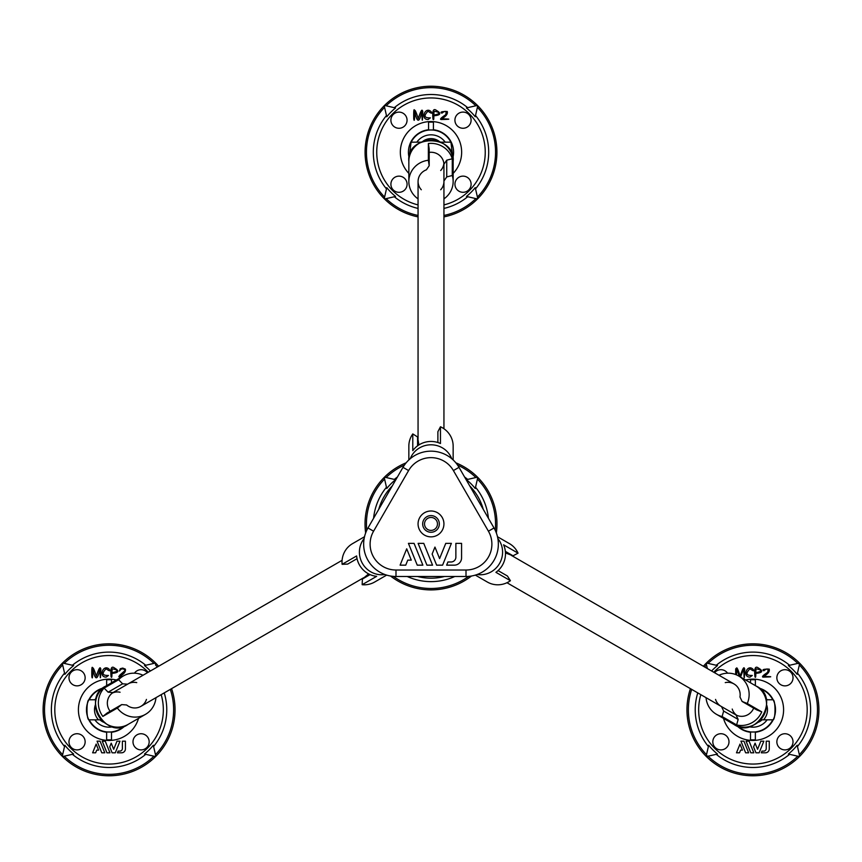 <?xml version="1.0" encoding="UTF-8"?>
<svg xmlns="http://www.w3.org/2000/svg" width="862" height="862" viewBox="0 0 862 862"><rect width="100%" height="100%" fill="white"/><g stroke="black" fill="none" stroke-linecap="round" stroke-linejoin="round"><path stroke-width="1.29" d="M408.599 470.566L402.996 467.333L367.988 527.975A32.336 32.336 0 0 0 395.992 576.484L466.008 576.484A32.336 32.336 0 0 0 494.012 527.975L459.004 467.333A32.336 32.336 0 0 0 402.996 467.333A32.336 32.336 0 0 1 459.004 467.333L453.401 470.566A25.871 25.871 0 0 0 408.599 470.566L373.58 531.207A25.871 25.871 0 0 0 395.992 570.019L466.008 570.019A25.871 25.871 0 0 0 488.42 531.207L453.401 470.566M400.097 565.16L405.733 565.16L407.769 560.128L411.271 560.128L406.702 548.814L400.097 565.16M417.24 565.16L422.876 565.16L414.062 543.351L408.426 543.351L417.24 565.16M426.927 565.16L432.562 565.16L423.748 543.351L418.113 543.351L426.927 565.16M436.625 565.16L442.583 565.16L451.397 543.351L445.762 543.351L439.598 558.587L434.954 547.079L432.131 554.05L436.625 565.16M446.635 565.16L454.296 565.16A7.273 7.273 0 0 0 461.569 557.886L461.569 543.351L455.869 543.351L455.869 557.143A4.849 4.849 0 0 1 451.02 561.992L447.917 561.992L446.635 565.16M395.561 479.692L385.131 477.289A0.646 0.646 0 0 0 384.355 478.065L386.758 488.495A56.687 56.687 0 0 1 395.561 479.692M466.439 479.692A56.687 56.687 0 0 1 475.242 488.495L477.645 478.065L476.869 477.289L466.439 479.692M384.355 478.065L385.131 477.289M455.858 462.819A65.975 65.975 0 0 1 496.35 532.953M471.492 576.01A65.975 65.975 0 0 1 390.508 576.01M365.65 532.953A65.975 65.975 0 0 1 406.142 462.819M476.869 477.289A0.646 0.646 0 0 1 477.645 478.065M386.661 575.105L374.679 582.022A22.153 21.399 -120 0 1 362.159 584.705L376.651 576.333A22.153 21.399 -120 0 1 356.62 555.947L342.117 564.319L347.688 564.082L357.051 558.673M342.117 564.319A22.153 21.399 -120 0 1 352.526 543.653L364.507 536.735M362.159 584.705L362.396 579.038L370.067 574.609M368.634 573.909L362.396 579.038M497.493 536.735L509.474 543.653A22.153 21.399 120 0 1 518.051 553.167L503.559 544.795A22.153 21.399 120 0 1 495.919 572.336L510.423 580.708L507.427 576.01L498.064 570.601M510.423 580.708A22.153 21.399 120 0 1 487.321 582.022L475.339 575.105M518.051 553.167L513.03 555.796L505.347 551.357M505.466 552.951L513.03 555.796M408.847 459.942L408.847 446.117A22.153 21.399 0 0 1 412.79 433.931L412.79 450.664A22.153 21.399 0 0 1 440.46 443.51L440.46 426.765L437.885 431.711L437.885 442.518M440.46 426.765A22.153 21.399 0 0 1 453.153 446.117L453.153 459.942M412.79 433.931L417.585 436.959L417.585 445.826M418.9 444.932L417.585 436.959M443.941 523.934A12.941 12.941 0 0 0 434.976 511.619A12.941 12.941 0 0 1 439.674 533.524A12.941 12.941 0 0 1 418.35 526.65A12.941 12.941 0 0 1 434.976 511.619M433.554 516.004A8.329 8.329 0 0 1 436.592 530.108A8.329 8.329 0 0 1 422.854 525.68A8.329 8.329 0 0 1 433.554 516.004M432.983 517.771A6.465 6.465 0 0 1 437.153 525.917A6.465 6.465 0 0 1 429.017 530.087A6.465 6.465 0 0 1 424.847 521.941A6.465 6.465 0 0 1 432.983 517.771M143.017 675.258A22.153 21.399 60 0 0 123.363 675.959A22.153 21.399 60 0 0 118.622 679.73L122.619 683.814L127.565 684.191A12.941 12.499 -120 0 1 136.746 682.618M146.454 699.416A12.941 12.499 -120 0 1 126.639 704.976L121.693 704.599L117.361 708.047A22.153 21.399 60 0 0 145.516 714.329A22.153 21.399 60 0 0 155.957 697.67M120.077 692.24A12.941 12.499 60 0 0 112.426 693.005M127.565 684.191L113.062 692.563A12.941 12.499 60 0 0 110.131 711.269M122.619 683.814L108.116 692.186L104.119 688.102A22.153 21.399 60 0 0 102.858 716.419L107.19 712.971L121.693 704.599M108.116 692.186L113.062 692.563M102.858 716.419L117.361 708.047M104.119 688.102L118.622 679.73M706.043 697.67A22.153 21.399 -60 0 0 716.484 714.329A22.153 21.399 -60 0 0 722.108 716.559L723.66 711.053L721.505 706.581A12.941 12.499 120 0 1 715.546 699.416M725.254 682.618A12.941 12.499 120 0 1 739.973 696.992L742.117 701.463L747.268 703.489A22.153 21.399 -60 0 0 738.637 675.959A22.153 21.399 -60 0 0 718.983 675.258M732.215 709.049A12.941 12.499 -60 0 0 736.708 715.288M721.505 706.581L736.008 714.954A12.941 12.499 -60 0 0 753.668 708.133M723.66 711.053L738.152 719.425L736.611 724.931A22.153 21.399 -60 0 0 761.771 711.861L756.62 709.835L742.117 701.463M738.152 719.425L736.008 714.954M761.771 711.861L747.268 703.489M736.611 724.931L722.108 716.559M443.941 198.874A22.153 21.399 180 0 0 453.153 181.494A22.153 21.399 180 0 0 452.27 175.503L446.731 176.925L443.93 181.02A12.941 12.499 0 0 1 440.697 189.759M421.302 189.759A12.941 12.499 0 0 1 426.388 169.825L429.19 165.73L428.371 160.257A22.153 21.399 180 0 0 408.847 181.494A22.153 21.399 180 0 0 418.059 198.874M440.697 170.514A12.941 12.499 180 0 0 443.865 163.5M443.93 181.02L443.93 164.276A12.941 12.499 180 0 0 429.19 152.38M446.731 176.925L446.731 160.181L452.27 158.77A22.153 21.399 180 0 0 428.371 143.512L429.19 148.986L429.19 165.73M446.731 160.181L443.93 164.276M428.371 143.512L428.371 160.257M452.27 158.77L452.27 175.503M89.131 699.772L94.874 699.772L89.131 699.772C86.297 699.114 86.275 720.46 89.131 719.824L99.906 719.824A13.587 13.587 0 0 0 103.645 722.248M106.64 732L106.64 739.855L111.5 739.855L111.5 732L106.64 732L106.64 739.855M111.5 682.812L111.5 679.73L106.651 679.73L106.651 685.613M85.144 741.805A8.081 8.081 0 0 1 77.052 749.897A8.081 8.081 0 0 1 68.971 741.805A8.081 8.081 0 0 1 77.052 733.724A8.081 8.081 0 0 1 85.144 741.805M125.346 669.106L122.706 668.082L120.238 668.75L119.441 671.056L120.895 669.278L122.706 668.793L124.559 669.494L124.958 670.604L119.656 675.269L119.171 677.123L121.348 677.123L119.171 677.123L118.816 676.422L124.958 670.604L124.559 669.494L122.706 668.793L120.895 669.278L119.441 671.056L120.238 668.75L122.706 668.082L125.346 669.106C125.992 671.552 124.128 673.998 119.753 676.422L122.576 676.422L119.753 676.422M114.635 668.082C119.678 671.013 118.784 672.78 111.941 673.373C111.974 677.112 111.683 678.2 111.058 676.638C110.261 668.406 111.446 665.561 114.635 668.082M111.941 672.672C118.719 671.369 118.794 670.076 112.168 668.793L111.941 672.672M109.172 669.224C110.648 671.433 109.636 671.282 106.123 668.793C101.5 673.437 102.287 675.657 108.461 675.452L106.166 677.123C97.934 677.058 103.397 663.568 109.172 669.224C110.648 671.433 109.636 671.282 106.123 668.793C101.5 673.437 102.287 675.657 108.461 675.452L106.166 677.123C97.934 677.058 103.397 663.568 109.172 669.224M92.676 668.082C93.074 667.123 94.292 669.828 96.328 676.196C100.617 662.997 100.434 669.44 100.832 668.88C100.531 680.797 100.24 680.721 99.949 668.653C97.535 680.818 95.122 680.818 92.719 668.653C92.751 677.123 92.449 679.773 91.835 676.595C91.652 668.632 91.932 665.798 92.676 668.082M73.636 665.55L63.206 663.147A0.646 0.646 0 0 0 62.43 663.923L64.833 674.353A56.687 56.687 0 0 1 73.636 665.55M73.636 754.034A56.687 56.687 0 0 1 64.833 745.231L62.42 755.662L63.195 756.437L62.42 755.662A0.646 0.646 0 0 0 63.195 756.437L73.636 754.034M153.307 745.242A56.687 56.687 0 0 1 144.504 754.034L154.934 756.448L155.71 755.672L154.934 756.448A0.646 0.646 0 0 0 155.71 755.672L153.307 745.242M157.38 666.972A64.553 64.553 0 0 0 155.494 664.936L155.72 663.934A0.646 0.646 0 0 0 154.945 663.158L155.72 663.934L154.945 663.158L144.514 665.561A56.687 56.687 0 0 1 150.397 671.002M62.43 663.923L63.206 663.147M171.57 688.652A65.975 65.975 0 0 1 109.065 775.768A65.975 65.975 0 0 1 85.801 648.062A65.975 65.975 0 0 1 158.63 666.251M96.361 697.94A17.391 17.391 0 0 0 94.874 699.772L95.854 699.772M89.131 719.824L89.228 719.824A22.24 22.24 0 0 0 124.128 726.16M96.156 744.089L98.591 750.123L96.727 750.123L95.639 752.806L92.633 752.806L96.156 744.089M101.77 752.806L97.072 741.169L100.078 741.169L104.776 752.806L101.77 752.806M106.942 752.806L102.244 741.169L105.25 741.169L109.948 752.806L106.942 752.806M113.698 749.304L116.984 741.18L119.99 741.18L115.292 752.806L112.114 752.806L109.722 746.88L111.22 743.163L113.698 749.304M122.382 741.18L125.421 741.18L125.421 748.927A3.879 3.879 0 0 1 121.542 752.806L117.458 752.806L118.137 751.114L119.786 751.114A2.586 2.586 0 0 0 122.382 748.528L122.382 741.18M85.144 677.78A8.081 8.081 0 0 1 77.063 685.861A8.081 8.081 0 0 1 68.982 677.78A8.081 8.081 0 0 1 77.063 669.688A8.081 8.081 0 0 1 85.144 677.78M134.44 673.19A8.081 8.081 0 0 1 147.402 672.726M149.169 741.816A8.081 8.081 0 0 1 141.088 749.897A8.081 8.081 0 0 1 132.996 741.816A8.081 8.081 0 0 1 141.088 733.734A8.081 8.081 0 0 1 149.169 741.816M758.355 722.248A13.587 13.587 0 0 0 762.094 719.824L772.869 719.824C775.703 720.481 775.725 699.136 772.869 699.772L766.146 699.772M755.349 732L750.5 732L750.5 739.855L755.349 739.855L755.349 732.247A22.574 22.574 0 0 0 758.937 688.038M755.36 685.613L755.36 679.73L750.5 679.73L750.5 682.823M728.993 741.805A8.081 8.081 0 0 1 720.912 749.897A8.081 8.081 0 0 1 712.82 741.805A8.081 8.081 0 0 1 720.912 733.724A8.081 8.081 0 0 1 728.993 741.805M769.206 669.106C769.841 671.552 767.977 673.998 763.603 676.422C773.279 676.659 773.085 676.896 763.032 677.123C761.599 676.907 763.129 675.323 767.611 672.36C768.721 668.459 767.46 667.931 763.829 670.776C761.76 669.645 763.549 669.084 769.206 669.106M758.485 668.082C763.538 671.013 762.644 672.78 755.802 673.373C755.834 677.112 755.532 678.2 754.918 676.638C754.11 668.406 755.306 665.561 758.485 668.082M755.802 672.672C762.579 671.369 762.654 670.076 756.017 668.793L755.802 672.672M753.022 669.224C754.509 671.433 753.485 671.282 749.972 668.793C745.361 673.437 746.136 675.657 752.31 675.452L750.015 677.123C741.783 677.058 747.246 663.568 753.022 669.224M735.685 674.558L735.685 668.88L736.525 668.082C736.935 667.123 738.152 669.828 740.189 676.196C744.466 662.997 744.283 669.44 744.682 668.88C744.391 680.797 744.1 680.721 743.798 668.653L740.523 677.047M739.391 676.401L736.568 668.653L736.568 674.924M711.603 671.002A56.687 56.687 0 0 1 717.496 665.55L707.066 663.147A0.646 0.646 0 0 0 706.29 663.923L707.357 668.546M717.496 665.55L716.247 665.27A57.689 57.689 0 0 1 789.614 665.27M707.055 756.437A0.646 0.646 0 0 1 706.28 755.662L707.055 756.437L717.486 754.034A56.687 56.687 0 0 1 708.683 745.231L706.28 755.662L708.058 756.2A64.553 64.553 0 0 0 797.781 756.211M797.167 745.242A56.687 56.687 0 0 1 788.364 754.034L798.794 756.448L799.57 755.672L798.794 756.448A0.646 0.646 0 0 0 799.57 755.672L797.167 745.242M798.805 663.158A0.646 0.646 0 0 1 799.58 663.934L798.805 663.158L788.364 665.561A56.687 56.687 0 0 1 797.167 674.364L799.58 663.934L797.792 663.384A64.553 64.553 0 0 0 708.068 663.374M706.29 663.923L707.066 663.147L706.29 663.923M703.37 666.251A65.975 65.975 0 0 1 818.9 709.803A65.975 65.975 0 0 1 752.925 775.768A65.975 65.975 0 0 1 690.43 688.652M797.458 673.114A57.689 57.689 0 0 1 797.447 746.481L799.333 754.659A64.553 64.553 0 0 0 799.343 664.936M759.573 688.576A22.24 22.24 0 0 1 772.772 699.772L772.869 699.772M749.013 726.731A17.391 17.391 0 0 0 767.126 719.824L772.869 719.824M740.005 744.089L742.441 750.123L740.577 750.123L739.488 752.806L736.482 752.806L740.005 744.089M745.63 752.806L740.932 741.169L743.938 741.169L748.636 752.806L745.63 752.806M750.802 752.806L746.093 741.169L749.1 741.169L753.808 752.806L750.802 752.806M757.558 749.304L760.844 741.18L763.851 741.18L759.142 752.806L755.963 752.806L753.571 746.88L755.08 743.163L757.558 749.304M766.232 741.18L769.27 741.18L769.27 748.927A3.879 3.879 0 0 1 765.391 752.806L761.308 752.806L761.986 751.114L763.646 751.114A2.586 2.586 0 0 0 766.232 748.528L766.232 741.18M714.598 672.726A8.081 8.081 0 0 1 727.571 673.19M793.029 677.791A8.081 8.081 0 0 1 784.948 685.872A8.081 8.081 0 0 1 776.856 677.78A8.081 8.081 0 0 1 784.948 669.699A8.081 8.081 0 0 1 793.029 677.791M793.018 741.816A8.081 8.081 0 0 1 784.937 749.897A8.081 8.081 0 0 1 776.856 741.816A8.081 8.081 0 0 1 784.937 733.734A8.081 8.081 0 0 1 793.018 741.816M411.055 142.187L416.799 142.176L411.055 142.187L409.191 157.617M452.809 157.617L450.945 142.176L441.118 142.176M428.565 129.99L433.424 129.99L433.414 122.135L428.565 122.135L428.565 129.99M407.079 184.22A8.081 8.081 0 0 1 398.998 192.312A8.081 8.081 0 0 1 390.906 184.231A8.081 8.081 0 0 1 398.987 176.139A8.081 8.081 0 0 1 407.079 184.22M447.259 111.5C447.906 113.956 446.042 116.392 441.667 118.827C451.343 119.053 451.149 119.29 441.096 119.527C439.663 119.312 441.193 117.728 445.676 114.765C446.775 110.853 445.514 110.325 441.894 113.181C439.814 112.049 441.603 111.489 447.259 111.5C441.603 111.489 439.814 112.049 441.894 113.181C445.514 110.325 446.775 110.853 445.676 114.765C441.193 117.728 439.663 119.312 441.096 119.527C451.149 119.29 451.343 119.053 441.667 118.827M436.549 110.487C441.592 113.418 440.697 115.185 433.855 115.777C433.888 119.516 433.597 120.605 432.972 119.042C432.174 110.821 433.36 107.965 436.549 110.487M433.855 115.077C440.633 113.773 440.708 112.48 434.082 111.198L433.855 115.077M431.086 111.629C432.562 113.838 431.55 113.687 428.037 111.198C423.414 115.853 424.201 118.072 430.375 117.857L428.08 119.538C419.848 119.462 425.311 105.972 431.086 111.629C432.562 113.838 431.55 113.687 428.037 111.198C423.414 115.853 424.201 118.072 430.375 117.857L428.08 119.538C419.848 119.462 425.311 105.972 431.086 111.629M414.59 110.498C414.988 109.528 416.206 112.232 418.242 118.611C422.531 105.412 422.348 111.844 422.746 111.284C422.455 123.212 422.154 123.137 421.863 111.069C419.449 123.234 417.046 123.234 414.633 111.069C414.665 119.538 414.374 122.178 413.749 119.01C413.566 111.047 413.846 108.203 414.59 110.498C413.846 108.203 413.566 111.047 413.749 119.01C414.374 122.178 414.665 119.538 414.633 111.069M395.55 107.976L385.12 105.563A0.646 0.646 0 0 0 384.344 106.338L386.758 116.779A56.687 56.687 0 0 1 395.55 107.976M395.572 196.45A56.687 56.687 0 0 1 386.769 187.647L384.366 198.088L385.142 198.863L384.366 198.088A0.646 0.646 0 0 0 385.142 198.863L394.322 196.741A57.689 57.689 0 0 0 418.059 208.421M466.45 196.428L476.88 198.842A0.646 0.646 0 0 0 477.656 198.066L476.88 198.842L477.656 198.066L475.242 187.625A56.687 56.687 0 0 1 466.45 196.428L467.7 196.719A57.689 57.689 0 0 1 443.941 208.421M466.428 107.955A56.687 56.687 0 0 1 475.231 116.758L477.634 106.317L476.858 105.541L477.634 106.317A0.646 0.646 0 0 0 476.858 105.541L467.678 107.664A57.689 57.689 0 0 0 394.3 107.685M384.344 106.338L385.12 105.563L384.344 106.338M418.059 216.89A65.975 65.975 0 0 1 430.989 86.232A65.975 65.975 0 0 1 443.941 216.89M411.152 142.187A22.24 22.24 0 0 1 450.848 142.176L450.945 142.176M445.201 142.176A17.391 17.391 0 0 0 416.799 142.176L420.882 142.176M407.058 120.195A8.081 8.081 0 0 1 398.977 128.276A8.081 8.081 0 0 1 390.895 120.195A8.081 8.081 0 0 1 398.977 112.114A8.081 8.081 0 0 1 407.058 120.195M471.094 120.174A8.081 8.081 0 0 1 463.013 128.266A8.081 8.081 0 0 1 454.92 120.184A8.081 8.081 0 0 1 463.002 112.092A8.081 8.081 0 0 1 471.094 120.174M471.105 184.209A8.081 8.081 0 0 1 463.023 192.291A8.081 8.081 0 0 1 454.942 184.209A8.081 8.081 0 0 1 463.023 176.128A8.081 8.081 0 0 1 471.105 184.209M439.07 141.271A13.587 13.587 0 0 0 422.93 141.271M373.58 531.207L367.988 527.975A32.336 32.336 0 0 0 395.992 576.484L395.992 570.019M466.008 570.019L466.008 576.484A32.336 32.336 0 0 0 494.012 527.975L488.42 531.207M393.363 576.376A64.553 64.553 0 0 0 468.637 576.376M407.198 576.484A57.689 57.689 0 0 0 454.802 576.484M386.478 487.245A57.689 57.689 0 0 0 373.591 518.267M444.512 576.484A54.263 54.263 0 0 1 417.488 576.484M378.73 509.356A54.263 54.263 0 0 1 392.242 485.952M469.758 485.952A54.263 54.263 0 0 1 483.27 509.356M488.409 518.267A57.689 57.689 0 0 0 475.522 487.245M467.689 479.401A57.689 57.689 0 0 0 464.607 477.042M397.393 477.042A57.689 57.689 0 0 0 394.311 479.401M475.867 477.516A64.553 64.553 0 0 0 457.603 465.114M404.397 465.114A64.553 64.553 0 0 0 386.133 477.516M495.241 530.302A64.553 64.553 0 0 0 477.419 479.067M384.581 479.067A64.553 64.553 0 0 0 366.759 530.302M384.883 574.512A22.153 21.399 -120 0 1 362.471 563.5A22.153 21.399 -120 0 1 364.13 538.578M497.87 538.578A22.153 21.399 120 0 1 499.529 563.5A22.153 21.399 120 0 1 477.117 574.512M410.258 458.703A22.153 21.399 0 0 1 431 444.803A22.153 21.399 0 0 1 451.742 458.703M123.363 675.959L105.972 686.012A22.153 21.399 60 0 0 98.516 715.891A22.153 21.399 60 0 0 128.126 724.382L145.516 714.329M716.484 714.329L733.874 724.382A22.153 21.399 -60 0 0 763.484 715.891A22.153 21.399 -60 0 0 756.028 686.012L738.637 675.959M453.153 181.494L453.153 161.41A22.153 21.399 180 0 0 431 140.01A22.153 21.399 180 0 0 408.847 161.41L408.847 181.494M102.427 688.576A22.24 22.24 0 0 0 89.228 699.772M106.64 732.247A22.574 22.574 0 0 1 103.063 688.038M124.915 725.89A22.574 22.574 0 0 1 111.5 732.247M138.513 718.38A30.666 30.666 0 0 1 100.919 739.359A30.666 30.666 0 0 1 79.401 702.077A30.666 30.666 0 0 1 116.359 680.01M64.208 756.2A64.553 64.553 0 0 0 153.932 756.211M72.386 754.315A57.689 57.689 0 0 0 145.753 754.325M64.553 673.103A57.689 57.689 0 0 0 64.542 746.481M153.598 746.481A57.689 57.689 0 0 0 164.233 692.886M161.183 694.653A54.263 54.263 0 0 1 94.658 762.105A54.263 54.263 0 0 1 62.463 682.004A54.263 54.263 0 0 1 148.242 672.241M145.764 665.27A57.689 57.689 0 0 0 72.397 665.27M153.942 663.384A64.553 64.553 0 0 0 64.219 663.374M155.483 754.659A64.553 64.553 0 0 0 170.31 689.374M62.667 664.925A64.553 64.553 0 0 0 62.657 754.659M112.987 726.731A17.391 17.391 0 0 1 94.863 719.824M750.5 732.247A22.574 22.574 0 0 1 737.085 725.89M737.872 726.16A22.24 22.24 0 0 0 772.772 719.824M745.641 680.01A30.666 30.666 0 0 1 783.59 709.803A30.666 30.666 0 0 1 723.487 718.38M716.236 754.315A57.689 57.689 0 0 0 789.603 754.325M697.767 692.886A57.689 57.689 0 0 0 708.392 746.481M713.758 672.241A54.263 54.263 0 0 1 807.188 709.803A54.263 54.263 0 0 1 745.274 763.516A54.263 54.263 0 0 1 700.817 694.653M765.639 697.94A17.391 17.391 0 0 1 767.137 699.772M706.517 664.925A64.553 64.553 0 0 0 704.62 666.972M691.69 689.374A64.553 64.553 0 0 0 706.506 754.659M433.424 129.753A22.574 22.574 0 0 1 452.852 157.875M409.148 157.875A22.574 22.574 0 0 1 428.565 129.753M408.847 173.402A30.666 30.666 0 0 1 419.578 123.751A30.666 30.666 0 0 1 453.153 173.402M386.144 198.626A64.553 64.553 0 0 0 418.059 215.446M443.941 215.446A64.553 64.553 0 0 0 475.878 198.605M386.467 115.53A57.689 57.689 0 0 0 386.478 188.897M475.533 188.875A57.689 57.689 0 0 0 475.522 115.508M418.059 204.897A54.263 54.263 0 0 1 377.437 143.534A54.263 54.263 0 0 1 435.342 98.117A54.263 54.263 0 0 1 443.941 204.897M475.856 105.778A64.553 64.553 0 0 0 386.122 105.8M477.429 197.053A64.553 64.553 0 0 0 477.408 107.33M384.571 107.351A64.553 64.553 0 0 0 384.592 197.075M342.095 560.322L127.975 683.943M363.656 577.745L140.915 706.355M506.964 582.734L721.085 706.355M511.274 555.343L734.025 683.943M443.941 428.737L443.941 181.494M418.059 438.704L418.059 181.494M95.294 705.105A14.557 14.557 0 0 0 98.527 719.824M105.972 686.012C81.028 697.336 105.638 740.738 128.126 724.382M763.473 719.824A14.557 14.557 0 0 0 766.706 705.105M733.874 724.382C756.157 740.307 781.446 697.304 756.028 686.012M453.153 161.41C455.815 134.149 405.927 133.75 408.847 161.41"/></g></svg>
